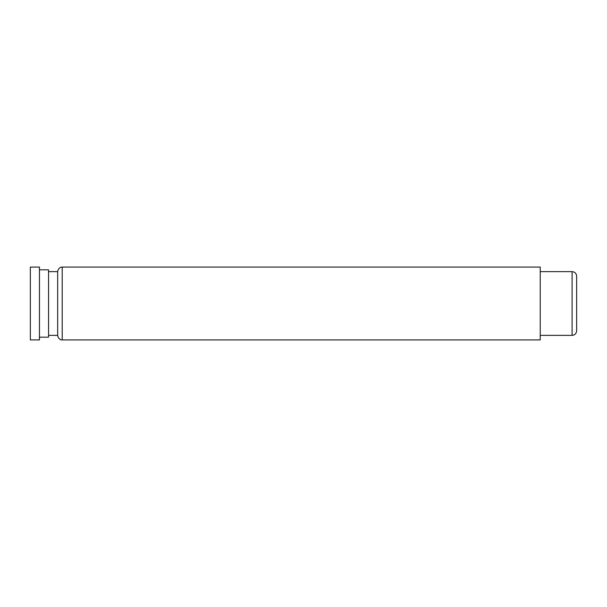 <?xml version="1.0" encoding="UTF-8"?>
<svg xmlns="http://www.w3.org/2000/svg" width="607" height="607" viewBox="0 0 607 607"><rect width="100%" height="100%" fill="white"/><g stroke="black" fill="none" stroke-linecap="round" stroke-linejoin="round"><path stroke-width="0.91" d="M576.65 303.5L576.65 330.815C576.354 333.607 574.837 335.125 572.098 335.368L572.098 271.632C574.837 271.875 576.354 273.393 576.65 276.185L576.65 303.5M62.218 267.08L540.23 267.08L540.23 339.92L62.218 339.92L62.218 267.08C62.415 266.898 58.462 266.852 57.665 271.632L48.56 271.632M62.218 339.92C62.415 340.102 58.462 340.148 57.665 335.368L57.665 271.632M57.665 335.368L48.56 335.368M39.455 337.188L48.56 337.188L48.56 269.812L39.455 269.812M39.455 303.5L39.455 267.08L30.35 267.08L30.35 339.92L39.455 339.92L39.455 303.5M576.65 303.045L576.65 291.216M576.65 303.955L576.65 315.784M540.23 271.632L572.098 271.632M540.23 335.368L572.098 335.368"/></g></svg>
